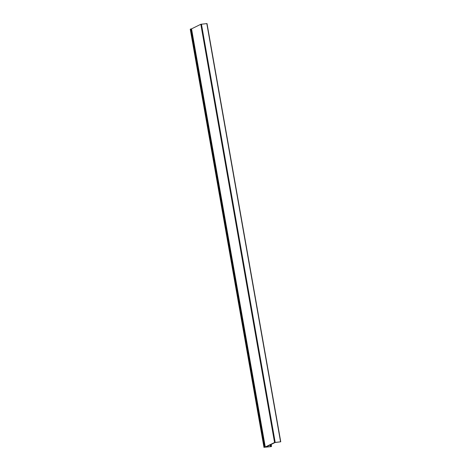 <?xml version="1.0" encoding="UTF-8"?>
<svg xmlns="http://www.w3.org/2000/svg" width="471" height="471" viewBox="0 0 471 471"><rect width="100%" height="100%" fill="white"/><g stroke="black" fill="none" stroke-linecap="round" stroke-linejoin="round"><path stroke-width="0.71" d="M264.802 447.132L271.161 446.614L265.832 447.138L275.005 442.528L280.751 441.786L274.569 442.51L264.761 447.244L191.055 28.908L190.296 29.231M206.981 23.585L200.823 24.286L191.191 29.025M264.885 447.138L191.055 28.908M271.414 446.402L271.078 444.5M280.557 441.774L206.81 23.55M275.188 442.369L201.441 24.145M274.569 442.51L200.823 24.286M265.297 447.173L191.556 28.949M264.99 447.244L191.244 29.019M264.366 447.232L190.625 29.008M264.031 447.403L190.284 29.178M271.496 446.402L271.155 444.465M270.984 446.502L270.666 444.706M270.813 446.59L270.501 444.795M270.507 446.661L270.201 444.942M280.751 441.786L207.01 23.556M264.914 447.15L191.173 28.925M263.99 447.438L190.249 29.214M271.531 446.42L271.184 444.447"/></g></svg>
